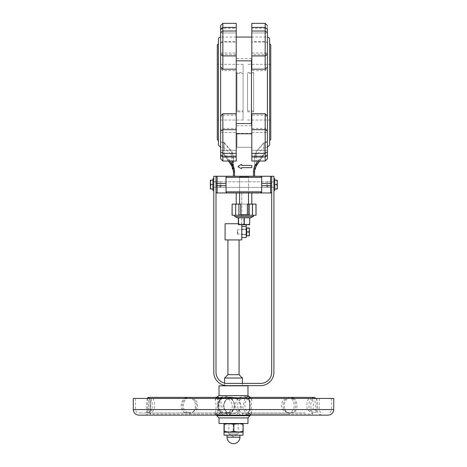 <?xml version="1.0" encoding="UTF-8"?>
<svg xmlns="http://www.w3.org/2000/svg" width="467" height="467" viewBox="0 0 467 467"><rect width="100%" height="100%" fill="white"/><g stroke="black" fill="none" stroke-linecap="round" stroke-linejoin="round"><path stroke-width="0.35" stroke-dasharray="2.33 1.75" d="M241.176 164.489A0.333 0.333 0 0 1 241.684 164.775L241.684 165.417L251.491 165.417A0.333 0.333 0 0 1 251.824 165.756L251.824 167.314A0.333 0.333 0 0 1 251.491 167.647L241.684 167.647L241.684 168.196A0.333 0.333 0 0 1 241.188 168.494L238.205 166.871A0.333 0.333 0 0 1 238.188 166.293L241.176 164.489M216.005 181.826L271.689 181.826L271.689 187.395L271.689 181.826L271.689 187.395L271.689 181.826L271.689 187.395L273.913 187.395L273.913 181.826L273.913 187.395L273.913 181.826L273.913 187.395L271.689 187.395L271.689 181.826L271.689 187.395L271.689 181.826L216.005 181.826L216.005 187.395L216.005 181.826L216.005 187.395L216.005 181.826L216.005 187.395L213.775 187.395L213.775 181.826L213.775 187.395L213.775 181.826L213.775 187.395L216.005 187.395L216.005 181.826L216.005 187.395L216.005 181.826L213.775 181.826L216.005 181.826M232.041 204.102L240.703 204.102L240.709 215.234L247.37 215.234L247.37 204.102L240.709 204.102L240.703 215.234L240.703 204.102L256.033 204.102M236.232 204.102L241.795 204.102L236.232 204.102L236.232 192.964L251.818 192.964L246.255 192.964L251.818 192.964L251.818 204.102L246.255 204.102L251.818 204.102M249.168 204.102L249.168 215.234L247.37 215.234L256.033 215.234M252.396 204.102L252.449 215.234M238.911 215.234L235.677 215.234L238.906 215.234L238.906 204.102M247.37 215.234L247.37 204.102L247.364 215.234L240.709 215.234M231.685 165.732L233.447 171.932L233.447 176.257L254.603 176.257L253.493 176.257L254.603 176.257L254.603 171.932L256.365 165.732M261.689 156.066L263.849 154.898L264.071 154.303L264.071 142.277L265.186 142.277L267.41 141.256L267.41 154.524L265.186 156.136L251.818 156.066L261.689 156.066L258.263 161.022M254.603 171.932L254.603 156.054L256.237 151.536L264.071 142.277L264.071 147.309L256.237 155.143L256.237 151.536L256.237 165.639L264.071 154.303M254.603 156.054L254.603 170.759C254.176 170.502 254.754 168.61 256.336 165.09M253.493 176.257L234.557 176.257L253.493 176.257L253.493 170.759L254.603 170.759L256.237 165.014L256.237 151.921L264.071 142.914L264.071 147.309L267.41 147.309L267.41 117.299L265.186 115.191L251.818 115.191L251.818 128.443L265.186 128.443L265.186 115.191M253.493 170.759A8.955 6.684 -90 0 1 255.449 164.425L256.342 165.09L264.071 154.507L263.884 154.98L261.753 155.972L251.818 155.972L251.818 147.303L236.979 147.303L236.979 133.766L236.232 133.766L236.232 155.972L226.297 155.972L224.166 154.98L223.979 142.914L231.813 151.921L233.447 156.346L233.447 159.084L233.447 156.054L231.813 151.536L223.979 142.277L223.979 147.309L223.979 142.914L222.864 142.914L220.64 141.915L220.64 155.412L222.864 157.14L236.232 157.14L236.232 115.191L222.864 115.191L220.64 117.299L220.64 147.309L220.64 115.974M226.297 155.972L232.601 164.425L231.708 165.09L223.979 154.507M232.601 164.425A8.955 6.684 -90 0 1 234.557 170.759L233.447 170.759L231.813 165.014L231.813 151.921L231.813 155.143L233.447 159.084M220.64 155.412L220.64 141.256L222.864 142.277L223.979 142.277L224.201 154.898L226.361 156.066L236.232 156.066L236.232 125.711L251.462 125.711L251.462 58.661L236.232 58.661L236.232 42.094L222.864 42.094L220.64 43.116L220.64 68.392L222.864 70.616L236.232 70.616L236.232 42.094M251.818 113.755L251.818 156.066M251.818 32.947L267.41 32.947L267.41 52.993L267.41 32.947L267.41 52.993L267.41 32.947L251.818 32.947L251.818 52.993L251.818 32.947M220.64 32.947L236.232 32.947L236.232 52.993L236.232 32.947L236.232 52.993L236.232 32.947L220.64 32.947L220.64 52.993L220.64 32.947M254.603 156.346L256.237 151.921L256.237 155.143L254.603 159.084M264.071 154.507L264.071 142.914L265.186 142.914L267.41 141.915L267.41 155.412L265.186 157.14L251.818 157.14L251.818 161.022L251.818 156.136M233.447 156.054L233.447 171.932M224.166 154.98L231.708 165.09C233.296 168.61 233.874 170.502 233.447 170.759L233.447 156.346M232.333 166.842L232.333 161.086L233.447 161.086L233.447 168.885L233.447 161.086L233.447 168.885L233.447 161.086L233.447 168.885L233.447 161.086L232.333 161.086L232.333 168.885L232.333 161.81L232.333 168.885L233.447 168.885L233.447 160.922L233.447 168.885L232.333 168.885L233.447 168.885L232.333 168.885L232.333 161.086L232.333 167.811L232.333 161.086L233.447 161.086L232.333 161.086L233.447 161.086L232.333 161.086L232.333 168.885L233.068 168.885M233.447 161.81L233.447 163.993L233.447 161.81L232.333 161.81M251.818 155.972L251.818 157.14M271.689 191.849L271.689 183.496L271.689 191.849A1.115 1.115 0 0 1 270.574 192.964L260.551 192.964L261.292 192.684M271.689 185.726L270.574 185.726L270.574 176.257A1.115 1.115 0 0 1 271.689 177.372L271.689 183.496L271.689 177.372A1.115 1.115 0 0 0 270.574 176.257L260.551 176.257L261.292 176.544M271.689 183.496L261.666 183.496L261.666 177.372L261.666 191.849L261.666 185.726L270.574 185.726L270.574 192.964M216.005 183.496L217.12 183.496L217.12 176.257A1.115 1.115 0 0 0 216.005 177.372L216.005 191.849L216.005 177.372A1.115 1.115 0 0 1 217.12 176.257L227.137 176.257L226.413 176.532M226.028 191.849L261.666 191.849L261.666 177.372L226.028 177.372L226.028 191.849L226.028 185.726L226.028 191.849L227.137 192.964L226.396 192.684M227.137 192.964L217.12 192.964L217.12 185.726L216.005 185.726M226.028 183.496L226.028 185.726L226.028 183.496L217.12 183.496L217.12 185.726L226.028 185.726M226.396 176.544L227.137 176.257M261.666 183.496L261.666 185.726M220.64 158.792L220.64 155.266L222.864 156.965L236.232 156.965M220.64 155.266L220.64 151.903L222.864 153.351L236.232 153.351M220.64 151.903L220.64 129.984L222.864 128.443L236.232 128.443M220.64 129.984L220.64 53.279L222.864 54.686L236.232 54.686M236.232 155.972L236.232 157.14M220.64 53.279L220.64 32.468L222.864 31.02L236.232 31.02M220.64 67.073L220.64 25.58L220.64 29.106L222.864 27.407L236.232 27.407M220.64 25.58L220.64 29.847L222.864 28.236L236.232 28.236M220.64 29.847L220.64 43.116L220.64 37.062L220.64 42.456L222.864 41.458L236.232 41.458L236.232 23.35L222.864 23.35L222.864 70.616M220.64 28.96L222.864 27.232L236.232 27.232M220.64 154.524L222.864 156.136L236.232 156.066M222.864 115.191L222.864 161.022L236.232 161.022L236.232 156.136M267.41 29.106L267.41 32.468L265.186 31.02L265.186 27.407L267.41 29.106L267.41 25.58L267.41 28.96L265.186 27.232L251.818 27.232L251.818 42.094L265.186 42.094L267.41 43.116L267.41 29.847L265.186 28.236L251.818 28.236M267.41 28.96L267.41 67.073M251.818 27.232L251.818 41.458L265.186 41.458L267.41 42.456L267.41 37.062L251.818 37.062M267.41 154.524L267.41 155.412M267.41 32.468L267.41 53.279L265.186 54.686L251.818 54.686L251.818 23.35L265.186 23.35L265.186 42.094M267.41 53.279L267.41 37.062M251.818 54.686L251.818 70.616L265.186 70.616L267.41 68.392L267.41 129.984L265.186 128.443L265.186 153.351L251.818 153.351L251.818 128.443M265.186 41.458L265.186 23.35L265.186 27.407L251.818 27.407M265.186 70.616L265.186 31.02L251.818 31.02M267.41 129.984L267.41 151.903L265.186 153.351L265.186 156.965L251.818 156.965L251.818 153.351M267.41 151.903L267.41 155.266L265.186 156.965L265.186 161.022L265.186 142.277M267.41 155.266L267.41 158.792M265.186 142.914L265.186 161.022L251.818 161.022L251.818 156.965M267.41 115.974L267.41 147.309M269.64 39.286L269.64 145.085M269.64 140.631L269.64 43.74L269.64 140.631M218.41 145.085L218.41 39.286M236.232 70.616L236.232 115.191M251.818 133.364L236.979 133.364L236.979 147.303L251.818 147.303L251.818 115.191M236.979 133.364L236.979 133.766M236.232 41.458L236.232 133.766M251.818 41.458L251.818 69.174M251.818 70.616L251.818 42.094M218.41 140.631L218.41 43.74L218.41 140.631M267.41 150.31L267.41 132.494L267.41 150.31L267.41 132.494L267.41 150.31L251.818 150.31L251.818 132.494L251.818 150.31L267.41 150.31M220.64 150.31L220.64 132.494L220.64 150.31L220.64 132.494L220.64 150.31L236.232 150.31L236.232 132.494L236.232 150.31L236.232 132.494L236.232 150.31L220.64 150.31M247.195 204.102L247.195 215.234M240.879 204.102L240.879 215.234M235.677 204.102L235.677 215.234L232.041 215.234M241.795 224.703L241.795 192.964L246.255 192.964L241.795 192.964L241.795 226.372L246.255 226.372L246.255 237.51L241.795 237.51L241.795 223.74L225.094 223.74L225.094 239.933L241.795 239.933L241.795 226.372M246.255 224.703L246.255 226.372M232.333 160.922L232.333 164.016L232.333 160.922L233.447 160.922M232.333 161.646L233.447 161.646L232.333 161.646M232.333 162.709L233.447 162.709M232.333 167.811L233.447 167.811M232.333 161.71L233.447 161.71M232.333 167.519L232.333 161.985L233.447 161.985L233.447 167.986L233.447 161.985L232.333 161.985L232.333 167.986L233.447 167.986L233.447 165.055L233.447 167.986L232.333 167.986L232.333 167.519L233.447 167.519M232.333 162.504L233.447 162.504M232.333 161.086L232.333 168.885L232.333 161.086L232.333 164.191L232.333 161.086L233.447 161.086L232.333 161.086L233.447 161.086L232.333 161.086L233.447 161.086L232.333 161.086L232.333 162.58L232.333 161.086M232.333 167.986L232.333 165.055L232.333 167.986L233.447 167.986L232.333 167.986M232.333 165.055L233.447 165.055L232.333 165.055M232.333 165.458L233.447 165.458M232.333 167.723L233.447 167.723M232.333 168.885L233.447 168.885L232.333 168.885M232.333 164.477L233.447 164.477M232.333 164.191L233.447 164.191L232.333 164.191M232.333 162.58L233.447 162.58L232.333 162.58M236.232 125.711L236.232 58.661M243.103 111.882L243.103 120.025L243.103 110.889L236.979 110.889L236.979 73.482L243.103 73.482L243.103 64.347L243.103 72.49L236.979 72.49L236.979 111.882L243.103 111.882L243.103 72.49M236.979 110.889L236.979 73.482M253.68 110.889L247.557 110.889L247.557 73.482L253.68 73.482L253.68 110.889L253.68 73.482M247.557 110.889L247.557 73.482M247.557 111.882L253.68 111.882L253.68 72.49L247.557 72.49M236.979 111.882L236.979 72.49M243.103 110.889L243.103 73.482M253.68 111.882L253.68 72.49M247.557 120.025L270.755 120.025L270.755 64.347L270.755 120.025M251.462 125.711L251.462 58.661M251.462 123.551L251.462 60.821M270.755 44.855L270.755 139.516M217.295 44.855L217.295 139.516M251.818 150.31L251.818 132.494L251.818 150.31M217.295 120.025L217.295 64.347L217.295 120.025L243.103 120.025M227.931 374.68L239.069 374.68M224.592 378.025L242.408 378.025M227.931 239.933L239.069 239.933L227.931 239.933M224.592 385.818L242.408 385.818L224.592 385.818M224.592 385.38L224.592 383.098M241.795 231.941L241.795 234.726L241.795 231.941M241.795 237.51L241.795 223.74L238.363 223.74M246.255 231.941L246.255 228.042L246.255 231.941M219.023 423.493L247.977 423.493M247.977 417.924L219.023 417.924M247.977 385.818L219.023 385.818M219.023 395.654L247.977 395.654M221.481 413.599A2.23 1.407 115.2 0 1 221.79 413.68A2.23 1.407 115.2 0 1 222.333 415.7C217.756 413.599 217.225 402.671 220.132 397.878A2.23 1.366 35.6 0 1 220.167 399.174A2.23 1.366 35.6 0 1 219.63 399.53C217.202 405.286 217.82 409.973 221.481 413.599L223.716 414.083L226.279 413.599A2.23 0.73 69.5 0 1 227.698 415.7L216.793 415.7C217.143 413.604 218.754 402.665 216.992 397.878L216.997 396.956M226.279 413.599C233.161 409.973 234.142 405.286 229.209 399.53L230.844 397.878C236.88 402.665 234.189 413.599 227.698 415.7L241.859 415.7C235.759 413.604 232.969 402.665 238.9 397.878C242.747 396.08 245.899 396.08 248.362 397.878C250.335 402.665 250.283 413.604 246.605 415.7L241.859 415.7A2.23 1.051 112 0 1 243.54 413.599L245.852 414.083L247.784 413.599A2.23 1.646 60.6 0 0 247.253 413.756A2.23 1.646 60.6 0 0 246.605 415.7L250.207 415.7M229.215 399.53L224.189 397.382L219.63 399.53M219.472 398.433A2.23 1.395 -34.5 0 1 217.68 399.53C222.082 403.313 219.391 411.941 216.028 413.599L215.106 414.083L214.756 413.599C216.384 409.973 216.507 405.286 215.135 399.53A2.23 1.687 -10.4 0 0 216.992 397.878L220.132 397.878C223.156 396.08 226.728 396.08 230.844 397.878L238.9 397.878A2.23 0.555 48.5 0 0 240.75 399.53C234.971 403.313 237.791 411.947 243.54 413.599M227.055 397.382L225.958 397.878L223.103 407.148L227.878 415.14M250.038 415.14L250.09 397.382M214.756 413.599A2.23 2.102 -6.6 0 1 216.799 415.449L215.106 414.083L149.919 414.083L154.174 409.571C154.735 404.936 154.408 401.223 153.188 398.433L151.016 398.433C152.224 401.223 152.551 404.936 151.997 409.571L149.469 412.536A8.353 1.897 -90 0 0 149.294 398.433M188.283 397.382A8.353 7.151 -90 0 1 195.095 403.19A8.353 7.151 -90 0 1 192.427 412.536L195.661 409.571C197.325 404.936 196.327 401.223 192.673 398.433L193.828 398.433C197.488 401.223 198.481 404.936 196.817 409.571L189.106 414.083L184.121 409.571C182.603 404.936 183.519 401.223 186.87 398.433L185.72 398.433C182.363 401.223 181.447 404.936 182.965 409.571L184.138 412.536A8.353 7.151 -90 0 1 184.804 398.433M216.058 397.382L224.189 397.382M247.784 413.599C250.411 409.973 250.884 405.286 249.215 399.53A2.23 1.518 -28.6 0 1 248.391 398.952A2.23 1.518 -28.6 0 1 248.386 398.941A2.23 1.518 -28.6 0 1 248.362 397.878L250.207 397.878A2.23 1.71 -1 0 0 250.201 397.919A2.23 1.71 -1 0 0 251.847 399.53C251.293 405.286 251.252 409.973 251.725 413.599A2.23 2.055 -149.2 0 0 249.874 415.14M251.725 413.599L250.09 414.591L250.207 413.342L250.207 415.14M249.209 399.53L245.274 397.382L250.149 397.382L250.207 398.123L249.933 397.353M312.481 398.433A8.353 3.246 90 0 0 312.178 412.536L309.341 409.571C308.494 404.936 308.996 401.223 310.853 398.433L308.798 398.433C306.936 401.223 306.428 404.936 307.28 409.571L312.592 414.083L250.902 414.083L249.547 413.599A2.23 1.751 -57.7 0 0 247.58 415.14M249.547 413.599C245.368 411.941 242.525 403.313 247.504 399.53A2.23 1.208 40.1 0 1 245.759 398.433M244.953 398.433L242.782 407.557L246.722 415.14M247.498 399.53L248.491 398.433M250.119 397.382L251.847 399.53M312.592 414.083L313.042 409.571C313.637 404.936 313.275 401.223 311.956 398.433L314.011 398.433C315.336 401.223 315.698 404.936 315.102 409.571L315.937 412.536A8.353 3.246 90 0 0 315.639 398.433M216.028 413.599A2.23 1.921 -130.8 0 1 218.083 415.14M218.743 415.14L222.012 407.557L220.161 398.433M215.141 399.53L215.97 397.382M216.904 398.433L217.68 399.53M147.444 398.433A8.353 1.897 -90 0 0 147.268 412.536L148.623 409.571C148.331 404.936 148.518 401.223 149.166 398.433L151.337 398.433C150.695 401.223 150.514 404.936 150.8 409.571L149.919 414.083M238.012 398.433A2.23 0.502 -48.8 0 0 237.592 399.53C242.081 405.286 241.124 409.973 234.72 413.599L235.047 415.14M236.39 415.14L241.486 407.557L238.946 398.433M234.72 413.599L231.901 414.083L229.134 413.599A2.23 0.566 -70 0 1 229.145 413.604A2.23 0.566 -70 0 1 229.157 415.14M229.134 413.599C223.255 409.973 222.356 405.286 226.437 399.53A2.23 0.771 46.8 0 0 226.472 399.507C222.759 404.434 223.903 405.082 224.253 408.368C225.771 411.631 227.4 413.377 229.145 413.604L231.889 414.083L226.238 414.083L233.85 409.571C235.718 404.936 234.597 401.223 230.494 398.433L230.301 398.433C234.411 401.223 235.526 404.936 233.663 409.571L230.926 412.536A8.353 8.324 -90 0 0 230.155 398.433M226.477 399.501A2.23 0.771 46.8 0 0 225.958 397.878L223.267 397.878M226.442 399.53L231.976 397.382M226.472 399.507L231.924 397.382M236.028 398.433L237.592 399.53M222.053 398.433A8.353 8.324 -90 0 0 221.282 412.536L218.883 409.571C217.038 404.936 218.147 401.223 222.204 398.433L222.391 398.433C218.334 401.223 217.231 404.936 219.07 409.571L226.238 414.083M248.386 398.941L245.286 397.382L240.75 399.53M293.761 398.433A8.353 6.316 90 0 1 294.344 412.536L294.992 409.571C296.306 404.936 295.512 401.223 292.605 398.433L291.145 398.433C294.047 401.223 294.846 404.936 293.527 409.571L289.645 414.083L282.307 409.571C280.807 404.936 281.706 401.223 284.993 398.433L286.452 398.433C283.165 401.223 282.272 404.936 283.773 409.571L287.024 412.536A8.353 6.316 90 0 1 284.666 403.19A8.353 6.316 90 0 1 290.684 397.382M184.138 412.536L192.427 412.536M149.469 412.536L147.268 412.536M230.926 412.536L221.282 412.536M315.937 412.536L312.178 412.536M300.888 412.916L144.408 412.916L300.888 412.916M287.024 412.536L294.344 412.536M300.888 415.14L144.408 415.14L300.888 415.14M222.391 398.433L153.188 398.433M308.798 398.433L230.494 398.433M291.145 398.433L311.956 398.433M193.828 398.433L284.993 398.433M222.204 398.433L151.016 398.433M310.853 398.433L230.301 398.433M292.605 398.433L314.011 398.433M192.673 398.433L286.452 398.433M149.166 398.433L185.72 398.433M151.337 398.433L186.87 398.433M305.097 412.916L138.839 412.916L305.097 412.916M169.398 398.433L331.5 398.433L169.398 398.433M133.27 398.433L333.73 398.433M138.839 415.14L328.161 415.14M239.069 423.493L238.164 424.013L238.164 433.919L233.5 436.721L228.836 433.919L238.164 433.919L228.836 433.919L228.836 424.013L238.164 424.013L228.836 424.013L227.931 423.493L239.069 423.493L227.931 423.493M229.023 423.493L242.968 423.493L229.023 423.493M223.868 424.34L228.515 423.493L233.161 424.34L237.977 423.493L242.793 424.34L242.963 423.493M233.161 424.34L233.161 431.333L237.977 432.179L242.963 432.179L242.793 431.333L237.977 432.179L228.515 432.179L223.868 431.333M233.161 431.333L228.515 432.179L224.032 432.179M242.793 424.34L242.793 431.333M224.032 435.186L242.968 435.186M233.698 435.186L227.044 435.186L233.698 435.186M239.583 204.102L239.583 176.94L240.266 176.257L247.808 176.257L240.266 176.257L247.808 176.257L248.491 176.94L239.583 176.94L248.491 176.94L239.583 176.94L248.491 176.94L248.491 214.791L240.709 214.791M249.495 224.3L246.658 224.703L249.6 224.703L249.495 224.3L241.089 224.703L249.606 224.703L249.495 217.803L238.363 217.803L238.579 224.3L241.416 224.703L249.711 224.3L249.711 217.803L249.495 224.3M249.576 224.703L238.474 224.703L238.579 224.3M238.363 224.3L238.468 224.703L241.089 224.703L238.363 224.3L238.474 224.703L246.658 224.703L238.363 224.3L238.363 217.803L244.253 217.803L244.253 224.3M244.253 217.803L249.711 217.803L243.821 217.803L243.821 224.3L243.821 217.803L238.579 217.803M235.275 215.234L252.799 215.234M239.139 215.234L248.934 215.234L239.139 215.234M238.363 217.803L238.363 218.153M237.341 231.871L237.341 233.693L237.341 231.871M237.82 231.854L237.82 234.171L237.82 231.854M249.372 233.751L249.022 235.747L249.372 235.835L249.372 229.857L249.022 231.76L249.372 233.751M249.022 235.928L249.372 230.132L249.022 235.841L249.372 235.841L249.022 235.928M249.372 235.841L249.372 229.992L249.022 231.941L249.372 233.891M249.372 228.048L249.022 227.954L249.372 229.857L249.372 228.042L249.372 230.132L249.022 228.135L249.372 228.048L249.022 228.042L249.372 229.992L249.372 228.042M246.699 231.76L246.699 235.841L246.699 228.042L246.699 231.76L249.022 231.76M246.699 228.135L249.022 228.135M246.699 227.954L246.699 235.747L249.022 235.747M246.699 235.747L246.699 228.048L249.022 228.042M246.255 228.042L246.699 228.042L246.699 235.928M246.699 232.122L249.022 232.122M237.341 231.941L237.341 230.19L237.341 231.941M237.82 231.941L237.82 234.171L237.82 231.941M246.699 231.941L249.022 231.941M246.255 235.841L249.022 235.841M227.143 385.625A13.362 13.362 0 0 1 213.775 372.257L213.775 176.257L216.005 176.257L216.005 372.257A11.138 11.138 0 0 0 227.143 383.395L260.551 383.395A11.138 11.138 0 0 0 271.689 372.257L271.689 176.257L273.913 176.257L273.913 372.257A13.362 13.362 0 0 1 260.551 385.625L227.143 385.625M266.844 184.611L266.844 186.578L266.844 184.611M267.568 184.611L267.568 187.302L267.568 184.611M273.913 184.611L273.913 178.756L273.913 184.611M277.31 182.404L276.913 184.611L277.31 186.818L277.31 180.198L276.913 180.198L277.31 182.404L276.913 180.198L277.31 180.198L277.31 186.818L276.913 189.024L277.31 189.024L277.31 186.818L277.31 189.024L276.913 189.024L277.31 186.818L276.913 184.611L277.31 182.404L276.913 184.611L277.31 186.818L277.31 180.198L276.913 180.198L277.31 182.404M274.789 180.198L274.789 190.466L274.789 180.198L276.913 180.198L274.789 180.198L274.789 184.611L274.789 180.198L276.913 180.198M274.789 184.611L274.789 189.024L274.789 184.611L276.913 184.611M274.789 189.024L277.31 189.024L277.31 186.818L276.913 189.024L274.789 189.024L276.913 189.024M273.913 178.756L274.789 178.756L274.789 190.466L273.913 190.466M220.85 184.611L220.85 186.578L220.85 184.611M220.126 184.611L220.126 187.302L220.126 184.611M213.775 184.611L213.775 178.756L213.775 184.611M212.899 180.198L212.899 189.024L210.775 189.024L210.383 186.818L210.383 189.024L210.775 189.024L210.383 189.024L210.775 184.611L210.383 182.404L210.775 180.198L210.383 180.198L210.383 186.818L210.383 182.404L210.775 184.611L210.383 186.818L210.775 189.024L210.383 186.818L210.383 189.024L212.899 189.024L212.899 180.198L210.775 180.198L210.383 182.404L210.775 180.198L210.383 180.198L212.899 180.198L212.899 184.611L210.775 184.611L210.383 182.404L210.383 186.818L210.775 184.611L212.899 184.611L212.899 189.024L212.899 178.756L212.899 190.466L212.899 180.198L210.775 180.198M210.383 180.198L210.383 182.404M213.775 190.466L212.899 190.466L212.899 184.611L210.775 184.611M212.899 189.024L210.775 189.024M212.899 184.611L212.899 178.756L213.775 178.756M255.449 164.425L261.753 155.972M234.557 170.759L234.557 176.257M223.979 154.303L231.813 165.639L231.813 151.536L231.813 155.143L223.979 147.309L220.64 147.309M229.787 161.022L226.361 156.066M222.864 142.277L222.864 142.914M222.864 42.094L222.864 41.458M255.957 204.102L255.957 215.234M232.117 204.102L232.117 215.234M232.333 162.446L233.447 162.446L232.333 162.446M232.333 163.993L233.447 163.993L232.333 164.016M232.333 164.979L233.447 164.979M232.333 168.266L233.447 168.266M232.333 164.991L233.447 164.991M232.333 166.684L233.447 166.684M232.333 168.47L233.447 168.47M232.333 166.766L233.447 166.766M148.623 409.571L182.965 409.571M218.883 409.571L151.997 409.571M309.341 409.571L233.663 409.571M294.992 409.571L315.102 409.571M195.661 409.571L283.773 409.571M150.8 409.571L184.121 409.571M219.07 409.571L154.174 409.571M307.28 409.571L233.85 409.571M293.527 409.571L313.042 409.571M196.817 409.571L282.307 409.571M307.625 409.571L135.5 409.571L307.625 409.571M133.27 409.571L333.73 409.571M227.044 437.194L239.956 437.194M244.34 216.571L234.977 216.571L244.34 216.571M247.364 214.791L248.491 214.791L248.491 204.102M249.711 218.153L253.096 216.571L234.977 216.571L238.468 218.2M216.005 187.395L271.689 187.395L216.005 187.395M263.849 154.898L259.617 161.022M256.342 165.09L263.884 154.98M228.433 161.022L224.201 154.898M251.818 52.993L267.41 52.993L251.818 52.993M220.64 52.993L236.232 52.993L220.64 52.993M236.232 37.062L220.64 37.062M270.755 64.347L247.557 64.347M251.818 132.494L267.41 132.494L251.818 132.494M220.64 132.494L236.232 132.494L220.64 132.494M243.103 64.347L217.295 64.347M242.408 383.395L242.408 385.625M246.255 229.157L241.795 229.157L246.255 229.157M246.255 234.726L241.795 234.726L246.255 234.726M189.106 414.083L223.728 414.083L221.79 413.68C216.717 411.462 218.9 399.472 220.167 399.174C221.79 397.802 223.121 397.201 224.166 397.382M248.391 398.952C250.691 403.576 249.174 414.153 247.253 413.762L245.852 414.083L289.645 414.083M147.747 398.433L147.747 409.571C147.554 411.602 146.44 412.717 144.408 412.916M319.253 398.433L319.253 409.571C319.446 411.602 320.56 412.717 322.592 412.916M149.977 398.433L149.977 409.571C149.65 412.956 147.794 414.813 144.408 415.14M317.023 398.433L317.023 409.571C317.35 412.956 319.206 414.813 322.592 415.14M135.5 398.433L135.5 409.571C135.699 411.602 136.813 412.717 138.839 412.916M331.5 398.433L331.5 409.571C331.301 411.602 330.187 412.717 328.161 412.916M240.266 176.257L239.583 176.94L239.583 192.964M247.808 176.257L248.491 176.94L248.491 192.964M237.341 233.693L237.82 234.171L246.255 234.171L237.82 234.171L237.341 233.693M237.341 230.19L237.82 229.711L246.255 229.711L237.82 229.711L237.341 230.19M266.844 186.578L267.568 187.302L273.913 187.302L267.568 187.302L266.844 186.578M266.844 182.65L267.568 181.926L273.913 181.926L267.568 181.926L266.844 182.65M220.85 182.65L220.126 181.926L213.775 181.926L220.126 181.926L220.85 182.65M220.85 186.578L220.126 187.302L213.775 187.302L220.126 187.302L220.85 186.578"/><path stroke-width="0.7" d="M251.491 167.647A0.333 0.333 0 0 0 251.824 167.314L251.824 165.756A0.333 0.333 0 0 0 251.491 165.417L241.684 165.417L241.684 164.775A0.333 0.333 0 0 0 241.176 164.489L238.188 166.293A0.333 0.333 0 0 0 238.205 166.871L241.188 168.494A0.333 0.333 0 0 0 241.684 168.196L241.684 167.647L251.491 167.647M232.122 204.102L232.041 215.234L235.677 215.234L235.677 204.102L232.122 204.102L232.122 215.234M240.709 215.234L240.709 204.102L235.677 204.102M255.951 204.102L256.033 215.234L256.033 204.102L247.364 204.102L247.364 215.234M271.689 177.372A1.115 1.115 0 0 0 270.574 176.257L254.603 176.257L254.603 171.932L253.493 171.932L253.493 176.257M254.603 170.759L254.603 171.932C254.147 171.798 254.731 169.731 256.36 165.727L255.449 165.096A9.667 6.684 -90 0 0 253.493 171.932M234.557 176.257L234.557 171.932L233.447 171.932L233.447 170.759M234.557 171.932A9.667 6.684 -90 0 0 232.601 165.096L231.685 165.732C233.319 169.731 233.903 171.798 233.447 171.932L233.447 176.257L217.12 176.257A1.115 1.115 0 0 0 216.005 177.372M236.232 133.766L251.818 133.766M271.689 185.726L270.574 185.726L270.574 192.964A1.115 1.115 0 0 0 271.689 191.849A1.115 1.115 0 0 1 270.574 192.964L251.818 192.964L251.818 204.102M261.292 176.544L261.666 177.372L260.551 176.257L227.137 176.257A1.115 1.115 0 0 0 226.028 177.372L226.396 176.544M226.413 176.532L226.028 177.372L226.028 191.849A1.115 1.115 0 0 0 227.137 192.964L260.551 192.964L261.666 191.849A1.115 1.115 0 0 1 260.551 192.964A1.115 1.115 0 0 0 261.666 191.849L261.292 192.684M260.551 176.257A1.115 1.115 0 0 1 261.666 177.372A1.115 1.115 0 0 0 260.551 176.257A1.115 1.115 0 0 1 261.666 177.372L261.666 191.849A1.115 1.115 0 0 1 260.551 192.964M216.005 191.849A1.115 1.115 0 0 0 217.12 192.964A1.115 1.115 0 0 1 216.005 191.849A1.115 1.115 0 0 0 217.12 192.964L236.232 192.964L236.232 204.102M226.396 192.684L226.028 191.849A1.115 1.115 0 0 0 227.137 192.964A1.115 1.115 0 0 1 226.028 191.849L261.666 191.849M226.028 177.372A1.115 1.115 0 0 1 227.137 176.257A1.115 1.115 0 0 0 226.028 177.372L261.666 177.372M220.64 54.388L220.64 32.468L222.864 31.02L222.864 23.35L220.64 25.58L220.64 32.468L220.64 29.106L222.864 27.407L236.232 27.407L236.232 69.174L222.864 69.174L220.64 67.073L220.64 54.388L222.864 55.929L236.232 55.929M220.64 25.58L222.864 23.35L236.232 23.35L236.232 27.407M222.864 69.174L222.864 31.02L236.232 31.02M220.64 131.093L220.64 151.903L222.864 153.351L222.864 129.686L220.64 131.093L220.64 115.974L222.864 113.755L236.232 113.755L236.232 161.022L222.864 161.022L222.864 156.965L236.232 156.965M220.64 151.903L220.64 155.266L222.864 156.965L222.864 153.351L236.232 153.351M220.64 155.266L220.64 158.792L222.864 161.022L220.64 158.792M222.864 113.755L222.864 129.686L236.232 129.686M267.41 54.388L267.41 32.468L265.186 31.02L265.186 55.929L267.41 54.388L267.41 67.073L265.186 69.174L251.818 69.174L251.818 55.929L265.186 55.929L265.186 69.174M267.41 32.468L267.41 29.106L265.186 27.407L251.818 27.407L251.818 55.929M267.41 29.106L267.41 29.847M251.818 27.407L251.818 23.35L265.186 23.35L265.186 31.02L251.818 31.02M267.41 158.792L267.41 155.266L265.186 156.965L251.818 156.965L251.818 161.022L265.186 161.022L267.41 158.792L265.186 161.022L265.186 153.351L251.818 153.351L251.818 156.965M267.41 155.266L267.41 151.903L265.186 153.351L265.186 129.686L251.818 129.686L251.818 153.351M267.41 151.903L267.41 131.093L265.186 129.686L265.186 113.755L267.41 115.974L267.41 131.093M265.186 113.755L251.818 113.755L251.818 129.686M267.41 37.062A2.23 2.23 0 0 1 269.64 39.286L269.64 145.085L267.41 147.309M220.64 37.062A2.23 2.23 0 0 0 218.41 39.286L218.41 145.085L220.64 147.309M236.232 113.755L236.232 69.174M236.232 60.821L251.462 60.821L251.462 123.551L236.232 123.551M252.39 204.102L252.39 215.234L249.162 215.234L249.162 204.102M255.951 215.234L252.449 215.234L252.449 204.102M232.333 166.842L232.333 168.885L233.068 168.885M269.64 140.631L270.755 139.516L270.755 44.855L269.64 43.74M218.41 140.631L217.295 139.516L217.295 44.855L218.41 43.74M239.069 239.933L239.069 374.68L242.408 378.025L224.592 378.025L224.592 383.098M239.069 374.68L227.931 374.68L227.931 239.933M224.592 385.818L224.592 385.38M241.795 224.703L241.795 239.933L225.094 239.933L225.094 223.74L238.363 223.74M241.795 237.51L246.255 237.51L246.255 226.372L241.795 226.372M246.255 224.703L246.255 226.372M242.968 423.493L243.132 424.34L238.485 423.493L233.839 424.34L229.023 423.493L224.207 424.34L224.037 423.493L219.023 423.493L219.023 417.924L247.977 417.924L247.977 423.493L224.032 423.493L224.037 432.179L224.207 431.333L229.023 432.179L233.839 431.333L238.485 432.179L243.132 431.333L242.968 435.186L224.032 435.186L224.032 432.179L242.968 432.179M224.032 385.818L247.977 385.818L247.977 395.654L219.023 395.654L219.023 385.818L224.032 385.818M220.161 398.433L219.84 397.878L216.997 396.956L219.023 395.654M238.946 398.433L238.421 397.878L227.055 397.382M250.201 397.878C249.664 396.255 248.292 396.092 246.097 397.388L244.953 398.433M227.878 415.14L228.988 415.7L235.234 415.7L236.39 415.14M216.711 415.14L216.793 415.7A2.23 2.102 -6.6 0 0 216.799 415.449L218.235 415.7L218.743 415.14M247.58 415.14A2.23 1.751 -57.7 0 0 247.405 415.7L249.839 415.7L250.038 415.14M184.804 398.433A8.353 7.151 -90 0 1 188.283 397.382L216.058 397.382M249.874 415.14A2.23 2.055 -149.2 0 0 249.839 415.7L247.977 417.924M245.759 398.433A2.23 1.208 40.1 0 1 245.344 397.878L238.421 397.878A2.23 0.502 -48.8 0 0 238.012 398.433M246.722 415.14L247.405 415.7L235.234 415.7L235.047 415.14M248.491 398.433L249.933 397.353L250.201 397.919M315.639 398.433A8.353 3.246 90 0 0 314.058 397.382A8.353 3.246 90 0 0 312.481 398.433M314.058 397.382L250.09 397.382M218.083 415.14A2.23 1.921 -130.8 0 1 218.235 415.7L228.988 415.7A2.23 0.566 -70 0 0 229.157 415.14M223.267 397.878L219.84 397.878A2.23 1.395 -34.5 0 1 219.472 398.433M149.294 398.433A8.353 1.897 -90 0 0 148.372 397.382L215.97 397.382L216.904 398.433M148.372 397.382A8.353 1.897 -90 0 0 147.444 398.433M231.924 397.382L236.028 398.433M230.155 398.433A8.353 8.324 -90 0 0 222.053 398.433M226.104 397.382L231.976 397.382M247.977 395.654L250.149 397.382L290.684 397.382A8.353 6.316 90 0 1 293.761 398.433M333.73 409.571L333.73 398.433L133.27 398.433L133.27 409.571C133.603 412.956 135.459 414.813 138.839 415.14L328.161 415.14C331.541 414.813 333.397 412.956 333.73 409.571L133.27 409.571M243.132 424.34L243.132 431.333M233.839 424.34L233.839 431.333M224.207 424.34L224.207 431.333M238.363 217.803L249.711 217.803L249.6 224.703L246.979 224.703L249.711 224.3L249.576 224.703M247.808 176.257L240.266 176.257M249.6 224.703L249.711 224.3L249.6 224.703M241.416 224.703L244.253 224.3L246.979 224.703L238.474 224.703L238.579 224.3L241.416 224.703M238.363 224.3L238.363 218.153M238.579 217.803L238.579 224.3M244.253 217.803L244.253 224.3M238.468 218.2L234.983 216.571C234.3 216.379 234.399 215.935 235.269 215.234L252.799 215.234C253.68 215.987 253.779 216.431 253.096 216.571C253.774 216.361 253.674 215.917 252.799 215.234M249.372 233.891L249.022 231.941L249.372 229.992L249.372 235.841L249.022 235.841L249.372 233.891L249.372 235.841L249.051 235.841M249.372 235.841L246.699 235.928L246.699 227.954L249.022 227.954M249.372 228.042L249.372 229.992L249.022 228.042L249.366 228.042M246.255 228.042L249.022 228.042M246.255 235.841L249.022 235.841M246.699 231.941L249.022 231.941M213.775 372.257A13.362 13.362 0 0 0 227.143 385.625L260.551 385.625A13.362 13.362 0 0 0 273.913 372.257L273.913 176.257L271.689 176.257L271.689 372.257A11.138 11.138 0 0 1 260.551 383.395L227.143 383.395A11.138 11.138 0 0 1 216.005 372.257L216.005 176.257L213.775 176.257L213.775 372.257M276.913 189.024L277.31 186.818L277.31 189.024L274.789 189.024M277.31 182.404L276.913 180.198L277.31 180.198L277.31 186.818L276.913 184.611L277.31 182.404M274.789 180.198L276.913 180.198M273.913 190.466L274.789 190.466L274.789 184.611L276.913 184.611M274.789 184.611L274.789 178.756L273.913 178.756M210.383 182.404L210.775 184.611L210.383 186.818L210.383 180.198L210.775 180.198L210.383 182.404L210.383 180.198M210.775 189.024L210.383 189.024L210.383 186.818L210.775 189.024L212.899 189.024M212.899 180.198L210.775 180.198M212.899 184.611L210.775 184.611M213.775 178.756L212.899 178.756L212.899 190.466L213.775 190.466M238.911 204.102L238.911 215.234M258.263 161.022L255.449 165.096M232.601 165.096L229.787 161.022M271.689 183.496L270.574 183.496L270.574 185.726L261.666 185.726M270.574 176.257L270.574 183.496L261.666 183.496M217.12 192.964L217.12 185.726L216.005 185.726M226.028 185.726L217.12 185.726L217.12 183.496L216.005 183.496M226.028 183.496L217.12 183.496L217.12 176.257M267.41 67.073L267.41 115.974M220.64 115.974L220.64 67.073M235.672 204.102L235.672 215.234M233.698 437.194L227.044 437.194A6.456 6.456 0 0 0 233.5 443.65A6.456 6.456 0 0 0 239.956 437.194L233.698 437.194M240.709 214.791L247.364 214.791M235.269 215.234C234.399 215.917 234.3 216.361 234.977 216.571L253.096 216.571L249.711 218.153M259.617 161.022L256.365 165.732M231.685 165.732L228.433 161.022M265.186 23.35L267.41 25.58L265.186 23.35M251.818 37.062L236.232 37.062M227.931 374.68L224.592 378.025M242.408 378.025L242.408 383.395M216.793 415.7L219.023 417.924M250.207 415.14L250.207 415.7M215.97 397.382L216.997 396.956M227.044 435.186L227.044 437.194M239.956 435.186L239.956 437.194M248.491 214.791L248.934 215.234L248.491 214.791M239.583 214.791L239.139 215.234L239.583 214.791M248.491 204.102L248.491 192.964M239.583 204.102L239.583 192.964"/></g></svg>
